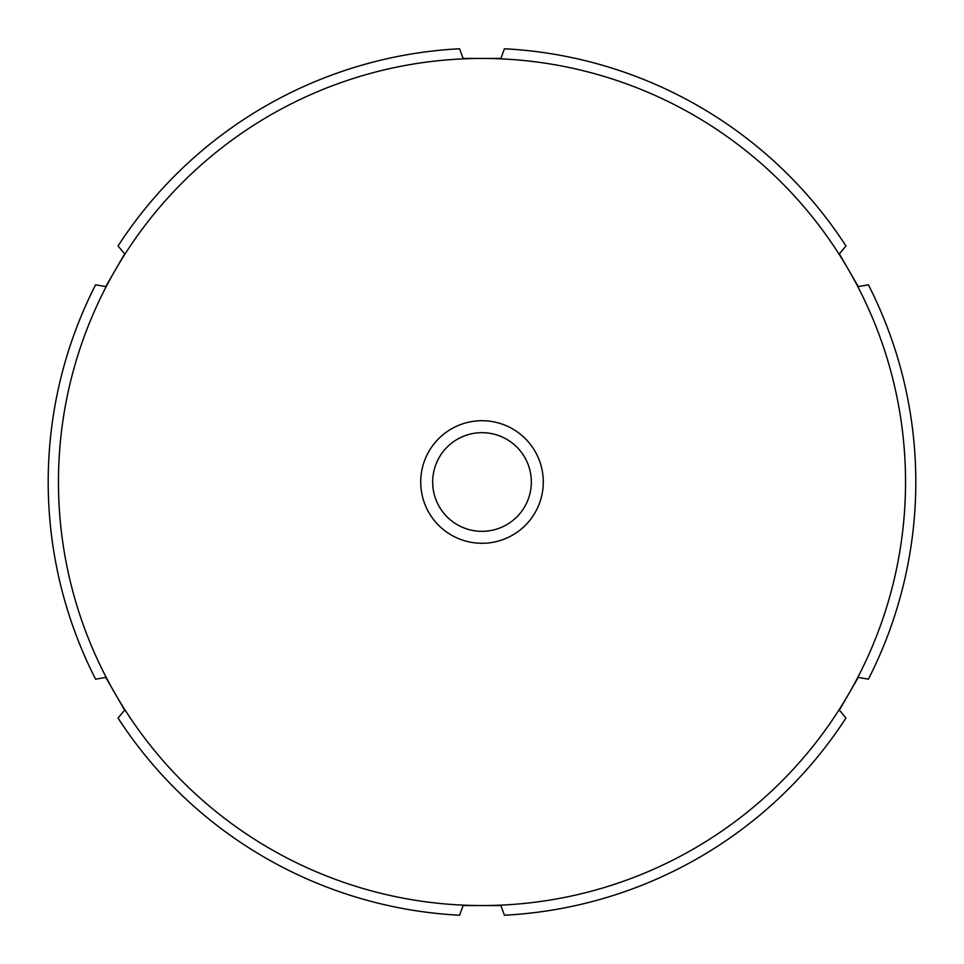 <?xml version="1.0" encoding="UTF-8"?>
<svg xmlns="http://www.w3.org/2000/svg" width="964" height="964" viewBox="0 0 964 964"><rect width="100%" height="100%" fill="white"/><g stroke="black" fill="none" stroke-linecap="round" stroke-linejoin="round"><path stroke-width="1.45" d="M420.714 482A61.286 61.286 0 0 0 482 543.286A61.286 61.286 0 0 0 543.286 482A61.286 61.286 0 0 0 482 420.714A61.286 61.286 0 0 0 420.714 482M848.802 270.221A423.558 423.558 0 0 1 482 905.558L500.906 905.558L504.425 915.222A433.8 433.8 0 0 0 845.97 718.023L839.355 710.143L848.802 693.779L858.261 677.403L868.395 679.186A433.8 433.8 0 0 0 868.395 284.814L858.261 286.597L848.802 270.221L839.355 253.857L845.97 245.977A433.8 433.8 0 0 0 504.425 48.778L500.906 58.443L482 58.443A423.558 423.558 0 0 1 848.802 270.221M118.03 245.977A433.8 433.8 0 0 1 459.575 48.778L463.094 58.443L482 58.443A423.558 423.558 0 0 0 115.198 270.221L105.739 286.597L95.605 284.814A433.8 433.8 0 0 0 95.605 679.186L105.739 677.403L115.198 693.779A423.558 423.558 0 0 1 115.198 270.221L124.645 253.857L118.03 245.977M459.575 915.222A433.8 433.8 0 0 1 118.03 718.023L124.645 710.143L115.198 693.779A423.558 423.558 0 0 0 482 905.558L463.094 905.558L459.575 915.222M432.667 482A49.333 49.333 0 0 0 482 531.333A49.333 49.333 0 0 0 531.333 482A49.333 49.333 0 0 0 482 432.667A49.333 49.333 0 0 0 432.667 482"/></g></svg>
